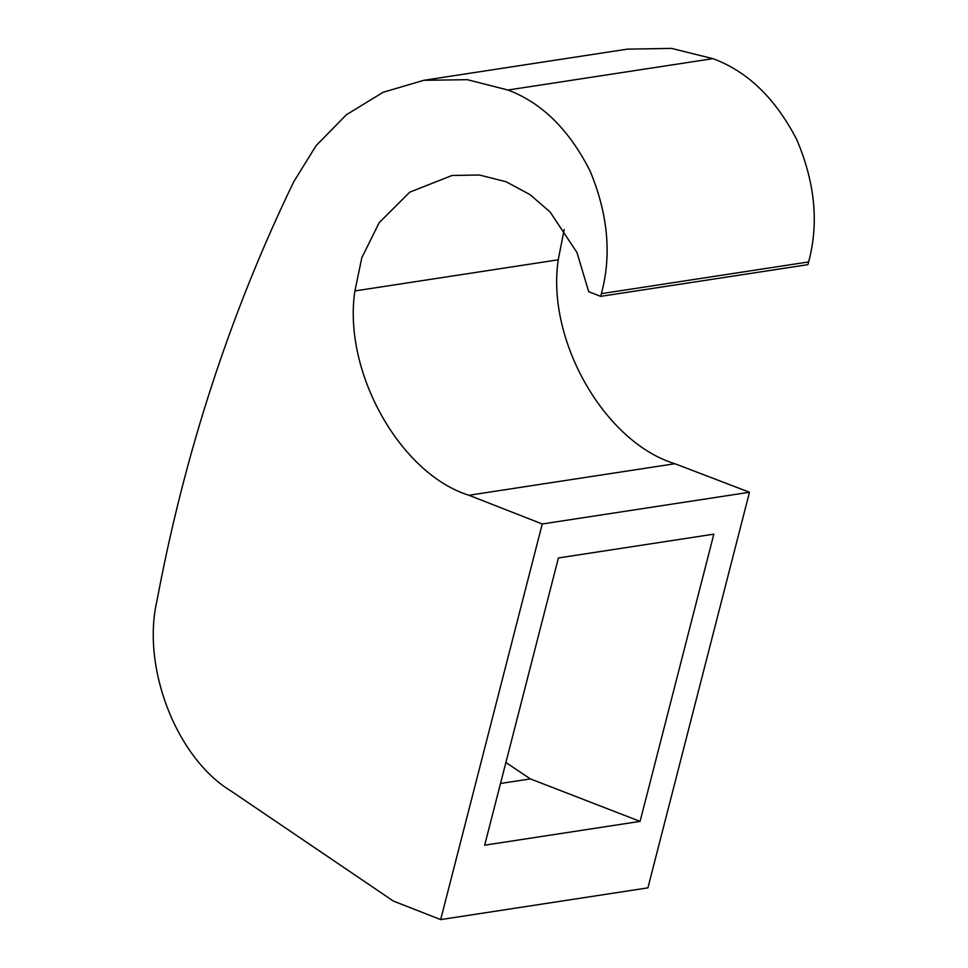 <?xml version="1.0" encoding="UTF-8"?>
<svg xmlns="http://www.w3.org/2000/svg" width="968" height="968" viewBox="0 0 968 968"><rect width="100%" height="100%" fill="white"/><g stroke="black" fill="none" stroke-linecap="round" stroke-linejoin="round"><path stroke-width="1.45" d="M601.382 293.655L600.692 296.365L807.917 264.639L808.619 261.929C819.025 223.378 815.056 182.577 796.712 139.537C775.332 98.24 747.381 71.281 712.871 58.649L671.526 48.4L627.409 49.126L423.839 80.296L467.278 79.678L507.934 90.024C541.862 102.753 569.269 129.797 590.153 171.167C608.037 214.279 611.788 255.104 601.382 293.655L808.619 261.929M600.692 296.365L588.701 291.671L576.989 252.563L550.126 212.004L530.028 194.641L506.01 181.73L479.378 175.002L452.092 175.462L409.779 192.16L379.19 222.652L361.802 257.766L354.905 290.932C342.636 371.252 399.869 473.8 468.948 495.265L542.249 523.978L749.486 492.252L647.907 887.862L440.67 919.6L393.383 901.075L231.304 791.207C176.587 758.331 141.231 667.472 157.034 600.414C184.827 452.286 230.384 312.761 293.715 181.815L316.1 145.648L346.399 114.744L383.183 92.25L423.839 80.296M640.09 821.384L713.84 534.154L558.415 557.955L484.666 845.185L640.09 821.384L530.379 778.901L505.889 762.506M542.249 523.978L440.67 919.6M749.486 492.252L674.902 463.72C604.661 442.436 546.097 340.095 558.246 259.799L564.187 229.549M500.504 783.475L530.379 778.901M712.871 58.649L507.934 90.024M354.905 290.932L558.246 259.799M468.948 495.265L674.902 463.72"/></g></svg>
